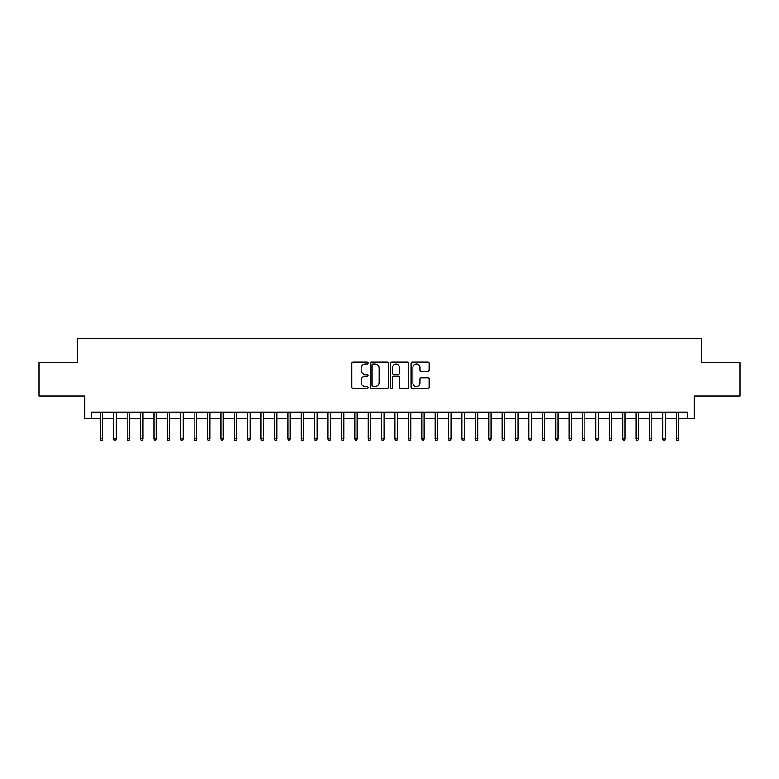 <?xml version="1.0" encoding="UTF-8"?>
<svg xmlns="http://www.w3.org/2000/svg" width="779" height="779" viewBox="0 0 779 779"><rect width="100%" height="100%" fill="white"/><g stroke="black" fill="none" stroke-linecap="round" stroke-linejoin="round"><path stroke-width="1.17" d="M368.068 363.082A0.925 0.925 0 0 0 367.152 362.157L353.189 362.157A1.315 1.315 0 0 0 351.874 363.472L351.874 387.134A1.315 1.315 0 0 0 353.189 388.448L367.152 388.448A0.925 0.925 0 0 0 368.068 387.533A0.925 0.925 0 0 0 367.152 386.608L365.341 386.608A4.207 4.207 0 0 1 361.135 382.401L361.135 380.434A4.207 4.207 0 0 1 365.341 376.228L367.152 376.228A0.925 0.925 0 0 0 368.068 375.303A0.925 0.925 0 0 0 367.152 374.387L365.341 374.387A4.207 4.207 0 0 1 361.135 370.181L361.135 368.204A4.207 4.207 0 0 1 365.341 363.997L367.152 363.997A0.925 0.925 0 0 0 368.068 363.082M427.914 371.427A1.315 1.315 0 0 0 429.229 370.113L429.229 363.472A1.315 1.315 0 0 0 427.914 362.157L412.403 362.157A1.315 1.315 0 0 0 411.088 363.472L411.088 387.134A1.315 1.315 0 0 0 412.403 388.448L427.914 388.448A1.315 1.315 0 0 0 429.229 387.134L429.229 379.12A1.315 1.315 0 0 0 427.914 377.805L421.283 377.805A1.315 1.315 0 0 0 419.969 379.12L419.969 383.093A3.515 3.515 0 0 1 416.453 386.608A3.515 3.515 0 0 1 412.928 383.093L412.928 367.513A3.515 3.515 0 0 1 416.453 363.997A3.515 3.515 0 0 1 419.969 367.513L419.969 370.113A1.315 1.315 0 0 0 421.283 371.427L427.914 371.427M91.513 418.829L91.513 412.13L687.487 412.13L687.487 418.829L694.177 418.829L694.177 396.063L740.05 396.063L740.05 362.586L701.548 362.586L701.548 338.476L77.452 338.476L77.452 362.586L38.95 362.586L38.95 396.063L84.823 396.063L84.823 418.829L100.355 418.829M388.351 363.472A1.315 1.315 0 0 0 387.036 362.157L371.525 362.157A1.315 1.315 0 0 0 370.21 363.472L370.21 387.134A1.315 1.315 0 0 0 371.525 388.448L387.036 388.448A1.315 1.315 0 0 0 388.351 387.134L388.351 363.472M391.964 362.157L407.475 362.157A1.315 1.315 0 0 1 408.79 363.472L408.79 387.134A1.315 1.315 0 0 1 407.475 388.448L400.834 388.448A1.315 1.315 0 0 1 399.52 387.134L399.52 377.542A1.315 1.315 0 0 0 398.205 376.228L393.804 376.228A1.315 1.315 0 0 0 392.489 377.542L392.489 387.533A0.925 0.925 0 0 1 391.574 388.448A0.925 0.925 0 0 1 390.649 387.533L390.649 363.472A1.315 1.315 0 0 1 391.964 362.157M102.77 418.829L113.744 418.829M116.159 418.829L127.143 418.829M129.548 418.829L140.532 418.829M142.947 418.829L153.921 418.829M156.336 418.829L167.319 418.829M169.725 418.829L180.709 418.829M183.123 418.829L194.107 418.829M196.512 418.829L207.496 418.829M209.902 418.829L220.885 418.829M223.3 418.829L234.284 418.829M236.689 418.829L247.673 418.829M250.088 418.829L261.062 418.829M263.477 418.829L274.461 418.829M276.866 418.829L287.85 418.829M290.265 418.829L301.239 418.829M303.654 418.829L314.638 418.829M317.043 418.829L328.027 418.829M330.442 418.829L341.416 418.829M343.831 418.829L354.815 418.829M357.22 418.829L368.204 418.829M370.619 418.829L381.603 418.829M384.008 418.829L394.992 418.829M397.397 418.829L408.381 418.829M410.796 418.829L421.78 418.829M424.185 418.829L435.169 418.829M437.584 418.829L448.558 418.829M450.973 418.829L461.957 418.829M464.362 418.829L475.346 418.829M477.761 418.829L488.735 418.829M491.15 418.829L502.134 418.829M504.539 418.829L515.523 418.829M517.938 418.829L528.912 418.829M531.327 418.829L542.311 418.829M544.716 418.829L555.7 418.829M558.115 418.829L569.098 418.829M571.504 418.829L582.488 418.829M584.893 418.829L595.877 418.829M598.291 418.829L609.275 418.829M611.681 418.829L622.664 418.829M625.079 418.829L636.054 418.829M638.468 418.829L649.452 418.829M651.857 418.829L662.841 418.829M665.256 418.829L676.23 418.829M678.645 418.829L687.487 418.829M372.966 363.997A0.925 0.925 0 0 0 372.05 364.923L372.05 385.693A0.925 0.925 0 0 0 372.966 386.608L374.874 386.608A4.207 4.207 0 0 0 379.081 382.401L379.081 368.204A4.207 4.207 0 0 0 374.874 363.997L372.966 363.997M399.52 367.581A3.515 3.515 0 0 0 396.005 364.066A3.515 3.515 0 0 0 392.489 367.581L392.489 373.073A1.315 1.315 0 0 0 393.804 374.387L398.205 374.387A1.315 1.315 0 0 0 399.52 373.073L399.52 367.581M100.355 438.781L100.89 440.524L102.234 440.524L102.77 438.781L100.355 438.781L100.355 412.13M102.77 438.781L102.77 412.13M113.744 438.781L114.279 440.524L115.623 440.524L116.159 438.781L113.744 438.781L113.744 412.13M116.159 438.781L116.159 412.13M127.143 438.781L127.678 440.524L129.012 440.524L129.548 438.781L127.143 438.781L127.143 412.13M129.548 438.781L129.548 412.13M140.532 438.781L141.067 440.524L142.411 440.524L142.947 438.781L140.532 438.781L140.532 412.13M142.947 438.781L142.947 412.13M153.921 438.781L154.456 440.524L155.8 440.524L156.336 438.781L153.921 438.781L153.921 412.13M156.336 438.781L156.336 412.13M167.319 438.781L167.855 440.524L169.189 440.524L169.725 438.781L167.319 438.781L167.319 412.13M169.725 438.781L169.725 412.13M180.709 438.781L181.244 440.524L182.588 440.524L183.123 438.781L180.709 438.781L180.709 412.13M183.123 438.781L183.123 412.13M194.107 438.781L194.643 440.524L195.977 440.524L196.512 438.781L194.107 438.781L194.107 412.13M196.512 438.781L196.512 412.13M207.496 438.781L208.032 440.524L209.366 440.524L209.902 438.781L207.496 438.781L207.496 412.13M209.902 438.781L209.902 412.13M220.885 438.781L221.421 440.524L222.765 440.524L223.3 438.781L220.885 438.781L220.885 412.13M223.3 438.781L223.3 412.13M234.284 438.781L234.82 440.524L236.154 440.524L236.689 438.781L234.284 438.781L234.284 412.13M236.689 438.781L236.689 412.13M247.673 438.781L248.209 440.524L249.553 440.524L250.088 438.781L247.673 438.781L247.673 412.13M250.088 438.781L250.088 412.13M261.062 438.781L261.598 440.524L262.942 440.524L263.477 438.781L261.062 438.781L261.062 412.13M263.477 438.781L263.477 412.13M274.461 438.781L274.997 440.524L276.331 440.524L276.866 438.781L274.461 438.781L274.461 412.13M276.866 438.781L276.866 412.13M287.85 438.781L288.386 440.524L289.73 440.524L290.265 438.781L287.85 438.781L287.85 412.13M290.265 438.781L290.265 412.13M301.239 438.781L301.775 440.524L303.119 440.524L303.654 438.781L301.239 438.781L301.239 412.13M303.654 438.781L303.654 412.13M314.638 438.781L315.174 440.524L316.508 440.524L317.043 438.781L314.638 438.781L314.638 412.13M317.043 438.781L317.043 412.13M328.027 438.781L328.563 440.524L329.906 440.524L330.442 438.781L328.027 438.781L328.027 412.13M330.442 438.781L330.442 412.13M341.416 438.781L341.952 440.524L343.296 440.524L343.831 438.781L341.416 438.781L341.416 412.13M343.831 438.781L343.831 412.13M354.815 438.781L355.351 440.524L356.685 440.524L357.22 438.781L354.815 438.781L354.815 412.13M357.22 438.781L357.22 412.13M368.204 438.781L368.74 440.524L370.083 440.524L370.619 438.781L368.204 438.781L368.204 412.13M370.619 438.781L370.619 412.13M381.603 438.781L382.138 440.524L383.472 440.524L384.008 438.781L381.603 438.781L381.603 412.13M384.008 438.781L384.008 412.13M394.992 438.781L395.528 440.524L396.862 440.524L397.397 438.781L394.992 438.781L394.992 412.13M397.397 438.781L397.397 412.13M408.381 438.781L408.917 440.524L410.26 440.524L410.796 438.781L408.381 438.781L408.381 412.13M410.796 438.781L410.796 412.13M421.78 438.781L422.315 440.524L423.649 440.524L424.185 438.781L421.78 438.781L421.78 412.13M424.185 438.781L424.185 412.13M435.169 438.781L435.704 440.524L437.048 440.524L437.584 438.781L435.169 438.781L435.169 412.13M437.584 438.781L437.584 412.13M448.558 438.781L449.094 440.524L450.437 440.524L450.973 438.781L448.558 438.781L448.558 412.13M450.973 438.781L450.973 412.13M461.957 438.781L462.492 440.524L463.826 440.524L464.362 438.781L461.957 438.781L461.957 412.13M464.362 438.781L464.362 412.13M475.346 438.781L475.881 440.524L477.225 440.524L477.761 438.781L475.346 438.781L475.346 412.13M477.761 438.781L477.761 412.13M488.735 438.781L489.27 440.524L490.614 440.524L491.15 438.781L488.735 438.781L488.735 412.13M491.15 438.781L491.15 412.13M502.134 438.781L502.669 440.524L504.003 440.524L504.539 438.781L502.134 438.781L502.134 412.13M504.539 438.781L504.539 412.13M515.523 438.781L516.058 440.524L517.402 440.524L517.938 438.781L515.523 438.781L515.523 412.13M517.938 438.781L517.938 412.13M528.912 438.781L529.447 440.524L530.791 440.524L531.327 438.781L528.912 438.781L528.912 412.13M531.327 438.781L531.327 412.13M542.311 438.781L542.846 440.524L544.18 440.524L544.716 438.781L542.311 438.781L542.311 412.13M544.716 438.781L544.716 412.13M555.7 438.781L556.235 440.524L557.579 440.524L558.115 438.781L555.7 438.781L555.7 412.13M558.115 438.781L558.115 412.13M569.098 438.781L569.634 440.524L570.968 440.524L571.504 438.781L569.098 438.781L569.098 412.13M571.504 438.781L571.504 412.13M582.488 438.781L583.023 440.524L584.357 440.524L584.893 438.781L582.488 438.781L582.488 412.13M584.893 438.781L584.893 412.13M595.877 438.781L596.412 440.524L597.756 440.524L598.291 438.781L595.877 438.781L595.877 412.13M598.291 438.781L598.291 412.13M609.275 438.781L609.811 440.524L611.145 440.524L611.681 438.781L609.275 438.781L609.275 412.13M611.681 438.781L611.681 412.13M622.664 438.781L623.2 440.524L624.544 440.524L625.079 438.781L622.664 438.781L622.664 412.13M625.079 438.781L625.079 412.13M636.054 438.781L636.589 440.524L637.933 440.524L638.468 438.781L636.054 438.781L636.054 412.13M638.468 438.781L638.468 412.13M649.452 438.781L649.988 440.524L651.322 440.524L651.857 438.781L649.452 438.781L649.452 412.13M651.857 438.781L651.857 412.13M662.841 438.781L663.377 440.524L664.721 440.524L665.256 438.781L662.841 438.781L662.841 412.13M665.256 438.781L665.256 412.13M676.23 438.781L676.766 440.524L678.11 440.524L678.645 438.781L676.23 438.781L676.23 412.13M678.645 438.781L678.645 412.13"/></g></svg>
